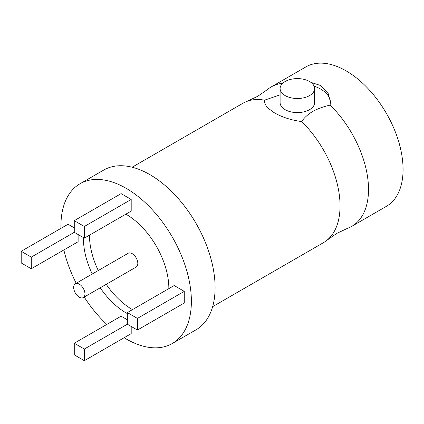 <?xml version="1.0" encoding="UTF-8"?>
<svg xmlns="http://www.w3.org/2000/svg" width="424" height="424" viewBox="0 0 424 424"><rect width="100%" height="100%" fill="white"/><g stroke="black" fill="none" stroke-linecap="round" stroke-linejoin="round"><path stroke-width="0.64" d="M280.105 94.838L264.571 100.165L264.29 101.892L266.776 107.145L273.978 112.556C281.902 117.167 291.124 120.172 301.644 121.566L301.644 121.566C304.183 117.761 307.856 114.406 312.674 111.486C317.783 108.682 323.597 106.562 330.126 105.126A80.507 46.481 60 0 1 351.841 226.294A80.507 46.481 60 0 1 347.775 228.207L336.926 233.327L327.068 240.164A80.507 46.481 60 0 1 323.374 242.724L212.647 306.653M132.14 167.215L242.873 103.286A80.507 46.481 60 0 1 246.938 101.373L257.787 96.253L267.645 89.416A80.507 46.481 60 0 1 271.334 86.851A80.507 46.481 60 0 1 282.755 83.247M309.552 81.514A17.252 9.959 180 0 1 314.608 88.552A17.252 9.959 180 0 1 303.955 97.753A17.252 9.959 180 0 1 285.156 95.596A17.252 9.959 180 0 1 280.105 88.552A17.252 9.959 180 0 1 290.753 79.352A17.252 9.959 180 0 1 309.552 81.514M314.608 88.552L314.608 102.64A17.252 9.959 180 0 1 303.955 111.841A17.252 9.959 180 0 1 285.156 109.683A17.252 9.959 180 0 1 280.105 102.64L280.105 88.552M79.309 284.17A7.966 4.6 60 0 1 84.514 291.193A7.966 4.6 60 0 1 83.295 297.574A7.966 4.6 60 0 1 79.309 297.182A7.966 4.6 60 0 1 74.105 290.159A7.966 4.6 60 0 1 75.329 283.778A7.966 4.6 60 0 1 79.309 284.17M83.295 297.574L136.162 267.051A7.966 4.6 -120 0 0 137.387 260.67A7.966 4.6 -120 0 0 132.182 253.647A7.966 4.6 -120 0 0 128.196 253.25L75.329 283.778M168.847 288.622A60.378 34.858 -120 0 0 126.156 214.332A60.378 34.858 -120 0 0 125.859 214.162M83.48 237.62A60.378 34.858 -120 0 0 92.247 274.01M100.212 287.806A60.378 34.858 -120 0 0 126.156 312.928A60.378 34.858 -120 0 0 127.343 313.596M89.485 235.161A60.378 34.858 -120 0 0 98.273 270.528M106.239 284.329A60.378 34.858 -120 0 0 132.182 309.451A60.378 34.858 -120 0 0 132.479 309.621M60.961 228.351A92.247 53.26 60 0 1 80.035 183.746A92.247 53.26 60 0 1 126.156 188.314A92.247 53.26 60 0 1 186.417 269.6A92.247 53.26 60 0 1 172.277 343.514A92.247 53.26 60 0 1 126.156 338.946A92.247 53.26 60 0 1 124.11 337.732M80.035 183.746L103.753 170.051A92.247 53.26 60 0 1 149.873 174.619A92.247 53.26 60 0 1 210.134 255.905A92.247 53.26 60 0 1 195.999 329.824L172.277 343.514M271.334 86.851L305.895 66.902A80.507 46.481 60 0 1 346.148 70.888A80.507 46.481 60 0 1 398.74 141.828A80.507 46.481 60 0 1 386.402 206.34L351.841 226.294M310.84 82.341L320.735 85.558L327.938 92.628L330.423 101.892L330.126 105.126M301.66 121.556A80.507 46.481 60 0 1 327.068 240.164M246.938 101.373A80.507 46.481 60 0 1 264.587 100.154M131.196 199.439L121.116 193.62L74.269 220.666L74.269 232.304L84.35 238.124L131.196 211.078L131.196 199.439L84.35 226.485L74.269 220.666M127.343 319.776L121.116 316.182L74.269 343.228L74.269 354.867L84.35 360.686L131.196 333.64L131.196 326.454M106.843 324.424A92.247 53.26 60 0 1 84.191 297.06M76.225 283.259A92.247 53.26 60 0 1 63.854 249.959M31.281 268.763L31.281 257.124L21.2 251.305L21.2 262.944L31.281 268.763L78.127 241.722L78.127 234.53M74.269 227.852L68.047 224.259L21.2 251.305M184.265 291.362L174.184 285.543L127.343 312.583L127.343 324.228L137.424 330.047L184.265 303.001L184.265 291.362L137.424 318.408L127.343 312.583M84.35 360.686L84.35 349.047L74.269 343.228M84.35 349.047L127.343 324.228M31.281 257.124L74.274 232.304M84.35 238.124L84.35 226.485M137.424 330.047L137.424 318.408M264.571 100.165A33.067 19.091 0 0 0 264.3 102.205M330.418 102.327A33.067 19.091 0 0 0 314.11 86.183"/></g></svg>

